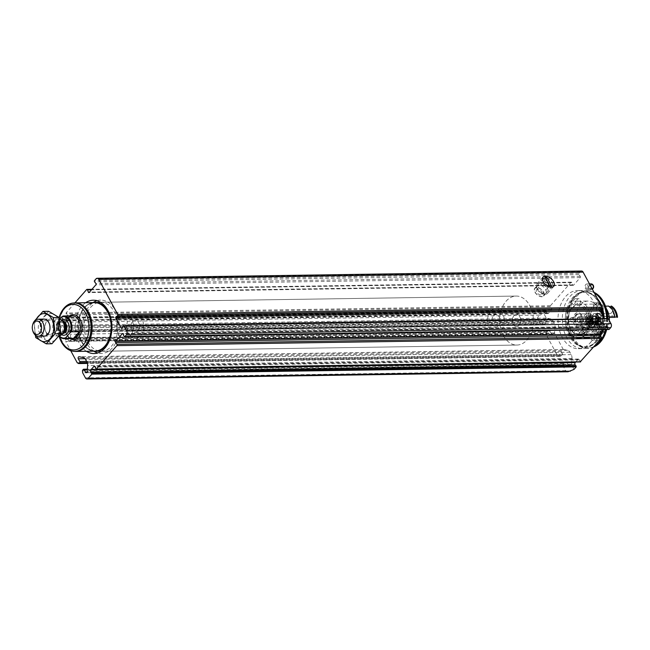 <?xml version="1.0" encoding="UTF-8"?>
<svg xmlns="http://www.w3.org/2000/svg" width="650" height="650" viewBox="0 0 650 650"><rect width="100%" height="100%" fill="white"/><g stroke="black" fill="none" stroke-linecap="round" stroke-linejoin="round"><path stroke-width="0.49" stroke-dasharray="3.25 2.44" d="M568.035 371.776L565.654 370.687L562.924 365.641L82.688 372.824M540.499 324.171L537.769 319.126C537.249 317.663 538.046 316.322 540.142 315.112L57.85 322.327A2.836 1.95 -90.9 0 0 57.533 326.308L60.263 331.354L540.499 324.171L542.466 324.902L61.514 332.093L60.263 331.354M581.547 271.034A2.836 1.95 -90.9 0 0 580.377 271.627L578.939 273.26A0.853 0.585 -90.9 0 0 578.914 274.568L580.239 276.299A0.853 0.585 -90.9 0 1 580.214 277.607L573.576 285.163A0.853 0.585 -90.9 0 1 572.699 284.887L571.854 282.604A0.853 0.585 -90.9 0 0 570.976 282.327L550.396 305.768L551.403 307.767A1.422 0.975 -90.9 0 1 551.428 310.017L548.527 313.316A1.422 0.975 -90.9 0 1 547.942 313.617A1.422 0.975 -90.9 0 1 547.032 312.748L546.163 310.724L543.733 313.349L540.142 315.112M547.032 312.748L62.668 319.987L61.807 317.964L57.85 322.327M574.039 369.395L571.464 364.626A1.276 0.878 -90.9 0 0 571.496 364.382L571.967 358.394A5.111 3.51 -90.9 0 0 571.228 354.624L569.928 352.202A5.111 3.51 -90.9 0 0 567.58 350.269L563.452 349.505A1.276 0.878 -90.9 0 0 563.282 349.505L561.226 351.577L562.681 354.266L561.966 355.469L559.829 356.346L557.464 355.558L545.951 334.254L65.715 341.437L70.704 350.667M557.464 355.558L77.228 362.741M588.136 289.055A2.836 1.95 -90.9 0 0 588.762 285.878A2.836 1.95 -90.9 0 0 586.885 283.977A2.836 1.95 -90.9 0 0 584.976 286.837A2.836 1.95 -90.9 0 0 586.966 289.648A2.836 1.95 -90.9 0 0 588.136 289.055M590.395 342.623A29.079 19.979 -90.9 0 0 596.765 310.082A29.079 19.979 -90.9 0 0 577.533 290.566A29.079 19.979 -90.9 0 0 565.549 296.66A29.079 19.979 -90.9 0 0 559.179 329.201A29.079 19.979 -90.9 0 0 578.411 348.717A29.079 19.979 -90.9 0 0 590.395 342.623M563.282 349.505L554.491 333.239A1.276 0.878 -90.9 0 0 554.523 332.995L555.003 327.007A5.111 3.51 -90.9 0 0 554.263 323.237L552.955 320.816A5.111 3.51 -90.9 0 0 550.607 318.882L546.488 318.118A1.276 0.878 -90.9 0 0 546.309 318.118L543.733 313.349M607.929 318.557A0.853 0.585 -90.9 0 0 607.506 318.841L606.328 320.751A0.853 0.585 -90.9 0 1 605.434 320.702L604.305 318.614M603.931 329.566L606.645 326.479A0.853 0.585 -90.9 0 1 607.523 326.755L608.367 329.038A0.853 0.585 -90.9 0 0 608.896 329.493M575.762 362.001L578.102 359.336A1.422 0.975 -90.9 0 1 578.687 359.044A1.422 0.975 -90.9 0 1 579.597 359.905L580.222 361.822M546.309 318.118L544.253 320.19L545.707 322.879L544.992 324.082L542.466 324.902M61.514 332.093A0.853 0.585 -90.9 0 0 62.091 331.979L62.692 331.297A0.853 0.585 -90.9 0 0 62.79 330.102L61.336 327.413A1.276 0.878 -90.9 0 1 62.124 325.366L66.243 326.121A5.111 3.51 -90.9 0 1 68.591 328.055L69.899 330.476A5.111 3.51 -90.9 0 1 70.639 334.246L70.168 340.234A1.276 0.878 -90.9 0 1 68.608 340.86L67.153 338.171A0.853 0.585 -90.9 0 0 66.332 338.016L65.731 338.707A0.853 0.585 -90.9 0 0 65.52 339.495L65.715 341.437M554.491 333.239L552.597 334.124L551.525 333.637L68.608 340.86M545.951 334.254L546.471 332.296L549.356 330.623L551.525 333.637M562.924 365.641L563.436 363.691L566.329 362.009L568.498 365.024L86.978 372.223M571.464 364.626L569.571 365.511L568.498 365.024M74.929 302.876L66.032 313.007L67.047 315.006A1.422 0.975 -90.9 0 1 67.072 317.257L64.171 320.564A1.422 0.975 -90.9 0 1 63.586 320.856A1.422 0.975 -90.9 0 1 62.668 319.987M86.401 351.276A26.666 18.322 89.1 0 1 82.217 305.809A26.666 18.322 89.1 0 1 85.678 302.713M551.988 282.376A5.866 3.396 -138.7 0 1 552.134 286.309A5.866 3.396 -138.7 0 1 549.25 286.975A5.866 3.396 -138.7 0 1 543.034 281.523A5.866 3.396 -138.7 0 1 543.327 278.574A5.866 3.396 -138.7 0 1 547.576 278.346A5.866 3.396 -138.7 0 1 551.988 282.376M543.489 292.053A5.866 3.396 -138.7 0 1 543.636 295.986A5.866 3.396 -138.7 0 1 536.989 294.669A5.866 3.396 -138.7 0 1 534.828 288.251A5.866 3.396 -138.7 0 1 539.077 288.023A5.866 3.396 -138.7 0 1 543.489 292.053M601.851 314.08A29.079 19.979 89.1 0 1 593.548 343.777A29.079 19.979 89.1 0 1 582.709 348.652A29.079 19.979 89.1 0 1 563.477 329.136A29.079 19.979 89.1 0 1 569.847 296.595A29.079 19.979 89.1 0 1 581.839 290.501A29.079 19.979 89.1 0 1 592.816 295.051A29.079 19.979 89.1 0 1 600.876 309.262M594.271 346.361A28.795 19.784 89.1 0 1 587.348 348.303A28.795 19.784 89.1 0 1 576.477 343.793A28.795 19.784 89.1 0 1 574.608 296.749A28.795 19.784 89.1 0 1 575.754 295.547A28.795 19.784 89.1 0 1 586.487 290.713A28.795 19.784 89.1 0 1 594.384 292.971M606.686 318.581A28.795 19.784 89.1 0 1 605.54 329.542M593.832 346.864A28.795 19.784 89.1 0 1 592.881 347.279A28.795 19.784 89.1 0 1 587.884 348.294A28.795 19.784 89.1 0 1 568.839 328.965A28.795 19.784 89.1 0 1 575.153 296.741A28.795 19.784 89.1 0 1 587.023 290.704A28.795 19.784 89.1 0 1 592.053 291.574A28.795 19.784 89.1 0 1 594.141 292.508M607.222 318.573A28.795 19.784 89.1 0 1 606.076 329.534M593.783 346.921A28.494 19.573 89.1 0 1 593.653 346.97A28.494 19.573 89.1 0 1 570.863 332.207A28.494 19.573 89.1 0 1 576.103 296.969A28.494 19.573 89.1 0 1 592.824 291.85A28.494 19.573 89.1 0 1 594.059 292.362M607.839 318.565A28.494 19.573 89.1 0 1 606.678 329.526M580.401 304.915A18.444 12.667 89.1 0 1 587.998 301.048A18.444 12.667 89.1 0 1 600.949 319.296A18.444 12.667 89.1 0 1 588.551 337.927A18.444 12.667 89.1 0 1 576.355 325.544A18.444 12.667 89.1 0 1 580.401 304.915M601.705 307.824A2.836 1.95 -90.9 0 0 602.322 304.647A2.836 1.95 -90.9 0 0 600.454 302.746A2.836 1.95 -90.9 0 0 599.284 303.339A2.836 1.95 -90.9 0 0 598.658 306.516A2.836 1.95 -90.9 0 0 600.535 308.417A2.836 1.95 -90.9 0 0 601.705 307.824M579.792 303.794A2.836 1.95 -90.9 0 0 580.418 300.617A2.836 1.95 -90.9 0 0 578.541 298.716A2.836 1.95 -90.9 0 0 576.631 301.584A2.836 1.95 -90.9 0 0 578.622 304.387A2.836 1.95 -90.9 0 0 579.792 303.794M599.186 339.666A2.836 1.95 -90.9 0 0 599.812 336.489A2.836 1.95 -90.9 0 0 597.935 334.588A2.836 1.95 -90.9 0 0 596.026 337.447A2.836 1.95 -90.9 0 0 598.016 340.259A2.836 1.95 -90.9 0 0 599.186 339.666M574.852 331.151A2.836 1.95 89.1 0 1 576.022 330.558A2.836 1.95 89.1 0 1 578.012 333.361A2.836 1.95 89.1 0 1 576.103 336.229A2.836 1.95 89.1 0 1 574.226 334.327A2.836 1.95 89.1 0 1 574.852 331.151M570.091 305.069A18.444 12.667 89.1 0 1 577.696 301.202A18.444 12.667 89.1 0 1 590.639 319.451A18.444 12.667 89.1 0 1 578.248 338.081A18.444 12.667 89.1 0 1 566.053 325.699A18.444 12.667 89.1 0 1 570.091 305.069M575.551 315.152A5.671 3.9 89.1 0 1 577.891 313.966A5.671 3.9 89.1 0 1 581.872 319.581A5.671 3.9 89.1 0 1 578.053 325.317A5.671 3.9 89.1 0 1 574.308 321.506A5.671 3.9 89.1 0 1 575.551 315.152M584.821 315.014A5.671 3.9 89.1 0 1 587.161 313.828A5.671 3.9 89.1 0 1 590.907 317.598A5.671 3.9 89.1 0 1 590.964 321.295A5.671 3.9 89.1 0 1 587.332 325.179A5.671 3.9 89.1 0 1 583.578 321.368A5.671 3.9 89.1 0 1 584.821 315.014M586.462 316.119A4.258 2.925 89.1 0 1 591.021 318.061A4.258 2.925 89.1 0 1 591.061 320.832A4.258 2.925 89.1 0 1 586.617 322.961A4.258 2.925 89.1 0 1 586.462 316.119M587.064 317.241A2.836 1.95 89.1 0 1 589.924 317.996A2.836 1.95 89.1 0 1 589.144 322.043A2.836 1.95 89.1 0 1 586.446 320.434A2.836 1.95 89.1 0 1 586.422 318.589A2.836 1.95 89.1 0 1 587.064 317.241M570.838 317.98A2.226 1.527 89.1 0 1 571.756 317.509A2.226 1.527 89.1 0 1 573.316 319.711A2.226 1.527 89.1 0 1 571.821 321.953A2.226 1.527 89.1 0 1 570.351 320.466A2.226 1.527 89.1 0 1 570.838 317.98M586.885 317.736A2.226 1.527 89.1 0 1 587.795 317.273A2.226 1.527 89.1 0 1 589.355 319.467A2.226 1.527 89.1 0 1 587.868 321.717A2.226 1.527 89.1 0 1 586.398 320.239A2.226 1.527 89.1 0 1 586.373 318.793A2.226 1.527 89.1 0 1 586.885 317.736M592.808 288.08A1.706 1.17 -90.9 0 0 593.174 286.171A1.706 1.17 -90.9 0 0 592.053 285.033A1.706 1.17 -90.9 0 0 590.907 286.748A1.706 1.17 -90.9 0 0 592.101 288.438A1.706 1.17 -90.9 0 0 592.808 288.08M592.898 284.822A2.267 1.552 -90.9 0 0 590.883 285.269A2.267 1.552 -90.9 0 0 590.923 288.234A2.267 1.552 -90.9 0 0 592.954 288.616M587.649 288.153A1.706 1.17 -90.9 0 0 588.023 286.252A1.706 1.17 -90.9 0 0 586.901 285.106A1.706 1.17 -90.9 0 0 585.756 286.829A1.706 1.17 -90.9 0 0 586.95 288.511A1.706 1.17 -90.9 0 0 587.649 288.153M591.313 283.904A2.836 1.95 -90.9 0 0 589.404 286.772A2.836 1.95 -90.9 0 0 591.394 289.583A2.836 1.95 -90.9 0 0 592.345 289.201M594.124 303.412A2.836 1.95 89.1 0 1 595.294 302.819A2.836 1.95 89.1 0 1 597.285 305.63A2.836 1.95 89.1 0 1 595.384 308.49A2.836 1.95 89.1 0 1 593.507 306.589A2.836 1.95 89.1 0 1 594.124 303.412M569.701 331.224A2.836 1.95 89.1 0 1 570.871 330.631A2.836 1.95 89.1 0 1 572.861 333.442A2.836 1.95 89.1 0 1 570.952 336.31A2.836 1.95 89.1 0 1 569.075 334.401A2.836 1.95 89.1 0 1 569.701 331.224M594.035 339.739A2.836 1.95 -90.9 0 0 594.653 336.57A2.836 1.95 -90.9 0 0 592.784 334.661A2.836 1.95 -90.9 0 0 591.614 335.254A2.836 1.95 -90.9 0 0 590.988 338.431A2.836 1.95 -90.9 0 0 592.865 340.332A2.836 1.95 -90.9 0 0 594.035 339.739M574.641 303.867A2.836 1.95 -90.9 0 0 575.258 300.698A2.836 1.95 -90.9 0 0 573.381 298.789A2.836 1.95 -90.9 0 0 572.211 299.382A2.836 1.95 -90.9 0 0 571.594 302.559A2.836 1.95 -90.9 0 0 573.471 304.468A2.836 1.95 -90.9 0 0 574.641 303.867M93.99 351.268A26.666 18.322 89.1 0 1 89.635 305.695A26.666 18.322 89.1 0 1 93.259 302.494M96.931 300.714A26.666 18.322 89.1 0 1 100.636 300.105A26.666 18.322 89.1 0 1 119.356 326.495A26.666 18.322 89.1 0 1 101.433 353.438A26.666 18.322 89.1 0 1 97.711 352.942M90.561 307.409A24.497 16.835 89.1 0 1 100.669 302.274A24.497 16.835 89.1 0 1 117.861 326.519A24.497 16.835 89.1 0 1 101.4 351.268A24.497 16.835 89.1 0 1 85.199 334.823A24.497 16.835 89.1 0 1 90.561 307.409M506.082 301.202A24.497 16.835 89.1 0 1 516.181 296.067A24.497 16.835 89.1 0 1 533.382 320.304A24.497 16.835 89.1 0 1 516.921 345.053A24.497 16.835 89.1 0 1 500.719 328.608A24.497 16.835 89.1 0 1 506.082 301.202A24.497 16.835 89.1 0 1 516.181 296.067A24.497 16.835 89.1 0 1 533.382 320.304A24.497 16.835 89.1 0 1 516.921 345.053A24.497 16.835 89.1 0 1 500.719 328.608A24.497 16.835 89.1 0 1 506.082 301.202M513.931 315.721A6.126 4.209 89.1 0 1 516.457 314.438A6.126 4.209 89.1 0 1 520.756 320.499A6.126 4.209 89.1 0 1 516.644 326.682A6.126 4.209 89.1 0 1 512.59 322.571A6.126 4.209 89.1 0 1 513.931 315.721A6.126 4.209 89.1 0 1 516.457 314.438A6.126 4.209 89.1 0 1 520.756 320.499A6.126 4.209 89.1 0 1 516.644 326.682A6.126 4.209 89.1 0 1 512.59 322.571A6.126 4.209 89.1 0 1 513.931 315.721M119.706 316.737A12.252 8.418 89.1 0 1 124.759 314.169A12.252 8.418 89.1 0 1 133.356 326.292A12.252 8.418 89.1 0 1 125.125 338.666A12.252 8.418 89.1 0 1 117.024 330.444A12.252 8.418 89.1 0 1 119.706 316.737A12.252 8.418 89.1 0 1 124.759 314.169A12.252 8.418 89.1 0 1 133.356 326.292A12.252 8.418 89.1 0 1 125.125 338.666A12.252 8.418 89.1 0 1 117.024 330.444A12.252 8.418 89.1 0 1 119.706 316.737M130.016 316.582A12.252 8.418 89.1 0 1 135.062 314.015A12.252 8.418 89.1 0 1 143.658 326.137A12.252 8.418 89.1 0 1 135.428 338.512A12.252 8.418 89.1 0 1 127.327 330.289A12.252 8.418 89.1 0 1 130.016 316.582M132.632 321.417A6.126 4.209 89.1 0 1 135.151 320.133A6.126 4.209 89.1 0 1 139.457 326.194A6.126 4.209 89.1 0 1 135.338 332.386A6.126 4.209 89.1 0 1 131.284 328.274A6.126 4.209 89.1 0 1 132.632 321.417M59.808 319.109L57.224 322.059A10.782 7.41 89.1 0 0 56.672 323.928L56.712 323.741A11.351 7.8 89.1 0 1 56.94 322.847L57.224 322.059M59.272 335.871A10.782 7.41 89.1 0 1 56.777 330.939A10.782 7.41 89.1 0 1 56.672 323.928M59.109 335.912A11.351 7.8 89.1 0 1 56.818 331.126A11.351 7.8 89.1 0 1 56.712 323.741M62.855 316.111L70.891 315.989A11.351 7.8 -90.9 0 0 67.324 318.24A11.351 7.8 -90.9 0 0 64.976 322.725L56.94 322.847M32.711 330.566A8.515 5.85 89.1 0 1 32.622 325.024M59.134 335.887A8.515 5.85 89.1 0 1 58.703 335.92A8.515 5.85 89.1 0 1 53.072 330.208A8.515 5.85 89.1 0 1 54.933 320.678A8.515 5.85 89.1 0 1 58.443 318.898A8.515 5.85 89.1 0 1 59.394 318.996M59.053 335.985A22.766 15.641 89.1 0 1 58.736 334.807A22.766 15.641 89.1 0 1 58.508 320.003A22.766 15.641 89.1 0 1 59.134 317.647M59.044 336.001A24.188 16.616 89.1 0 1 58.849 335.27A24.188 16.616 89.1 0 1 58.614 319.54A24.188 16.616 89.1 0 1 59.118 317.566M75.839 351.341A24.188 16.616 89.1 0 1 59.841 335.099A24.188 16.616 89.1 0 1 65.138 308.043A24.188 16.616 89.1 0 1 75.116 302.973M74.222 351.349A24.286 16.689 89.1 0 1 59.524 334.011A24.286 16.689 89.1 0 1 65.097 307.962A24.286 16.689 89.1 0 1 73.499 303.014M493.326 316.03A6.126 4.209 89.1 0 1 495.844 314.746A6.126 4.209 89.1 0 1 500.151 320.808A6.126 4.209 89.1 0 1 496.031 326.991A6.126 4.209 89.1 0 1 491.985 322.879A6.126 4.209 89.1 0 1 493.326 316.03M490.709 311.188A12.252 8.418 89.1 0 1 495.755 308.62A12.252 8.418 89.1 0 1 504.351 320.743A12.252 8.418 89.1 0 1 496.121 333.117A12.252 8.418 89.1 0 1 488.02 324.894A12.252 8.418 89.1 0 1 490.709 311.188M70.891 315.989L64.976 322.725M43.184 336.131A14.04 9.652 -90.9 0 0 59.719 332.832A14.04 9.652 -90.9 0 0 49.327 313.609A14.04 9.652 -90.9 0 0 43.184 336.131M46.158 332.743A8.515 5.85 -90.9 0 0 55.201 333.101A8.515 5.85 -90.9 0 0 53.576 320.125A8.515 5.85 -90.9 0 0 45.167 324.838A8.515 5.85 -90.9 0 0 45.256 330.371A8.515 5.85 -90.9 0 0 46.158 332.743M51.943 343.761L41.47 337.569L39.821 321.336L48.636 311.301M39.821 321.336L34.133 321.425L35.295 335.059M41.47 337.569L35.782 337.651M41.064 320.344A8.515 5.85 -90.9 0 0 39.569 332.841A8.515 5.85 -90.9 0 0 41.283 334.994M36.099 319.735A14.04 9.652 -90.9 0 0 36.343 335.749M45.874 331.817A6.971 4.794 -90.9 0 0 49.733 334.514A6.971 4.794 -90.9 0 0 54.413 327.47A6.971 4.794 -90.9 0 0 49.522 320.564A6.971 4.794 -90.9 0 0 45.061 325.341A6.971 4.794 -90.9 0 0 45.126 329.875A6.971 4.794 -90.9 0 0 45.874 331.817M41.511 331.882A6.971 4.794 -90.9 0 0 45.362 334.579A6.971 4.794 -90.9 0 0 49.831 329.81A6.971 4.794 -90.9 0 0 49.758 325.268A6.971 4.794 -90.9 0 0 45.159 320.629A6.971 4.794 -90.9 0 0 40.926 324.569A6.971 4.794 -90.9 0 0 41.511 331.882M544.586 281.491A3.543 2.056 41.3 0 0 543.441 281.954A3.543 2.056 41.3 0 0 544.749 285.838A3.543 2.056 41.3 0 0 548.771 286.634A3.543 2.056 41.3 0 0 548.153 283.473A3.543 2.056 41.3 0 0 544.586 281.491M537.712 289.315A3.543 2.056 41.3 0 0 536.567 289.778A3.543 2.056 41.3 0 0 537.875 293.662A3.543 2.056 41.3 0 0 541.897 294.458A3.543 2.056 41.3 0 0 541.279 291.298A3.543 2.056 41.3 0 0 537.712 289.315M536.835 287.69A5.606 3.242 41.3 0 0 535.023 288.421A5.606 3.242 41.3 0 0 537.095 294.556A5.606 3.242 41.3 0 0 543.441 295.815A5.606 3.242 41.3 0 0 542.466 290.818A5.606 3.242 41.3 0 0 536.835 287.69M539.126 285.082A5.606 3.242 41.3 0 0 537.314 285.813A5.606 3.242 41.3 0 0 537.038 288.632A5.606 3.242 41.3 0 0 542.969 293.849A5.606 3.242 41.3 0 0 545.732 293.207A5.606 3.242 41.3 0 0 544.757 288.21A5.606 3.242 41.3 0 0 539.126 285.082M539.297 282.994A7.093 4.103 41.3 0 0 536.997 283.92A7.093 4.103 41.3 0 0 536.648 287.487A7.093 4.103 41.3 0 0 544.156 294.084A7.093 4.103 41.3 0 0 547.649 293.28A7.093 4.103 41.3 0 0 546.423 286.951A7.093 4.103 41.3 0 0 539.297 282.994M545.886 278.59L545.391 279.159L549.997 287.674L551.517 285.935M545.269 277.444L543.741 279.183L545.391 279.159M543.741 279.183L548.348 287.698L549.997 287.674M548.348 287.698L549.876 285.959M582.181 334.807L578.768 333.864L582.181 334.807M587.405 328.851A1.731 0.999 41.3 0 0 587.966 328.624A1.731 0.999 41.3 0 0 587.332 326.731A1.731 0.999 41.3 0 0 585.366 326.341A1.731 0.999 41.3 0 0 585.666 327.884A1.731 0.999 41.3 0 0 587.405 328.851M583.562 331.354L580.523 325.723L580.938 324.577L591.248 324.423L590.257 322.595L596.026 322.514L597.139 324.569L601.673 324.496L605.207 331.029L604.866 331.939L584.878 332.239L583.562 331.354A14.186 9.75 -90.9 0 1 568.823 324.391L568.921 324.756A15.324 10.53 -90.9 0 0 579.028 334.945A15.324 10.53 -90.9 0 0 584.878 332.239M606.645 329.656A15.324 10.53 -90.9 0 1 605.784 330.899L585.788 331.191A15.324 10.53 -90.9 0 0 588.599 314.194A15.324 10.53 -90.9 0 0 578.565 304.306A15.324 10.53 -90.9 0 0 568.766 314.795A15.324 10.53 -90.9 0 0 568.921 324.756M606.726 329.526A15.324 10.53 -90.9 0 0 608.814 324.163A15.324 10.53 -90.9 0 0 609.294 320.539M606.336 308.774A15.324 10.53 -90.9 0 0 598.561 304.013A15.324 10.53 -90.9 0 0 588.266 319.483A15.324 10.53 -90.9 0 0 599.016 334.644A15.324 10.53 -90.9 0 0 604.866 331.939M591.549 327.34L590.135 321.523L591.167 314.868L596.928 317.444L594.709 325.853L592.971 327.324L591.549 327.34A4.964 2.876 41.3 0 1 587.023 324.261A4.964 2.876 41.3 0 1 586.446 320.206L591.151 314.852M605.784 330.899L606.125 329.981L602.591 323.456L598.057 323.521L596.944 321.466L591.175 321.555A3.404 2.34 -90.9 0 0 591.394 317.956A3.404 2.34 -90.9 0 0 589.258 316.071A3.404 2.34 -90.9 0 0 586.966 319.507A3.404 2.34 -90.9 0 0 589.355 322.871A3.404 2.34 -90.9 0 0 590.257 322.595M596.944 321.466A3.404 2.34 -90.9 0 0 597.163 317.866A3.404 2.34 -90.9 0 0 595.026 315.981A3.404 2.34 -90.9 0 0 592.743 319.418A3.404 2.34 -90.9 0 0 595.132 322.79A3.404 2.34 -90.9 0 0 596.026 322.514M591.175 321.555L592.166 323.383A5.671 3.9 -90.9 0 0 592.865 317.208A5.671 3.9 -90.9 0 0 589.225 313.796A5.671 3.9 -90.9 0 0 585.406 319.532A5.671 3.9 -90.9 0 0 589.396 325.146A5.671 3.9 -90.9 0 0 591.248 324.423M592.166 323.383L581.856 323.537A5.671 3.9 -90.9 0 0 582.717 321.417A5.671 3.9 -90.9 0 0 582.66 317.728A5.671 3.9 -90.9 0 0 578.914 313.95A5.671 3.9 -90.9 0 0 575.104 319.686A5.671 3.9 -90.9 0 0 579.085 325.301A5.671 3.9 -90.9 0 0 580.938 324.577M581.856 323.537L581.441 324.683A7.093 4.875 -90.9 0 0 582.611 321.88A7.093 4.875 -90.9 0 0 582.546 317.265A7.093 4.875 -90.9 0 0 575.989 313.129A7.093 4.875 -90.9 0 0 573.658 322.871A7.093 4.875 -90.9 0 0 580.523 325.723M568.823 324.391A14.186 9.75 -90.9 0 1 568.685 315.169A14.186 9.75 -90.9 0 1 583.269 307.824A14.186 9.75 -90.9 0 1 584.48 330.306L581.441 324.683M584.48 330.306L585.788 331.191M606.125 329.981A14.186 9.75 -90.9 0 0 608.896 323.789A14.186 9.75 -90.9 0 0 609.334 320.613M608.758 314.567A14.186 9.75 -90.9 0 0 603.192 306.183A14.186 9.75 89.1 0 1 602.591 313.576L610.837 313.446A7.231 4.973 -90.9 0 1 612.414 316.363L614.453 316.217A14.186 9.75 89.1 0 1 614.738 316.201A14.186 9.75 89.1 0 1 617.476 316.729M595.538 321.157A14.186 9.75 -90.9 0 0 601.599 332.369A14.186 9.75 89.1 0 1 601.543 331.719A13.618 9.36 -90.9 0 1 595.952 321.384A14.186 9.75 89.1 0 1 595.538 321.157L589.972 321.238A14.186 9.75 -90.9 0 0 596.034 332.451A14.186 9.75 89.1 0 1 596.635 325.057A7.231 4.973 -90.9 0 1 595.059 322.148A14.186 9.75 89.1 0 1 593.767 322.294A14.186 9.75 89.1 0 1 589.972 321.238A14.186 9.75 89.1 0 1 603.192 306.183L605.475 306.15M605.207 331.029A14.186 9.75 89.1 0 1 596.034 332.451L601.599 332.369M602.591 323.456A5.956 4.095 -90.9 0 0 603.354 316.964A5.956 4.095 -90.9 0 0 599.528 313.357A5.956 4.095 -90.9 0 0 595.522 319.377A5.956 4.095 -90.9 0 0 599.706 325.276A5.956 4.095 -90.9 0 0 601.673 324.496M609.253 317.395A14.186 9.75 89.1 0 0 605.459 316.339A14.186 9.75 89.1 0 0 604.167 316.485A7.231 4.973 -90.9 0 0 602.591 313.576M598.057 323.521A5.956 4.095 -90.9 0 0 598.821 317.029A5.956 4.095 -90.9 0 0 594.994 313.43A5.956 4.095 -90.9 0 0 590.988 319.442A5.956 4.095 -90.9 0 0 595.164 325.341A5.956 4.095 -90.9 0 0 597.139 324.569M595.059 322.148L603.306 322.018A7.231 4.973 -90.9 0 0 604.882 324.935L596.635 325.057M608.758 306.101A14.186 9.75 89.1 0 1 608.814 306.751L609.692 306.735M608.814 306.751A13.618 9.36 -90.9 0 1 614.404 317.078A14.186 9.75 89.1 0 1 614.819 317.314M595.952 321.384L598.219 321.352A13.618 9.36 -90.9 0 0 603.809 331.687A14.186 9.75 -90.9 0 0 603.866 332.329L605.207 330.704A14.186 9.75 89.1 0 1 605.581 326.316L604.882 324.935M601.543 331.719L603.809 331.687M603.866 332.329A14.186 9.75 -90.9 0 1 597.805 321.124A14.186 9.75 -90.9 0 0 598.219 321.352M597.805 321.124L598.219 321.116A14.186 9.75 -90.9 0 0 604.281 332.329M603.306 322.018L603.322 322.14A14.186 9.75 89.1 0 1 603.038 322.148A14.186 9.75 89.1 0 1 600.299 321.62L598.219 321.116M600.299 321.62A12.764 8.775 -90.9 0 0 605.207 330.704M611.439 306.061L612.568 307.653A14.186 9.75 89.1 0 1 612.194 312.041L610.837 313.446M617.118 314.901A12.764 8.775 -90.9 0 0 612.568 307.653M614.453 316.217A8.653 5.947 -90.9 0 0 612.194 312.041M603.322 322.14A8.653 5.947 -90.9 0 0 605.581 326.316M604.167 316.485L612.414 316.363M592.971 327.324A4.964 2.876 41.3 0 0 593.905 326.763A4.964 2.876 41.3 0 0 592.077 321.327A4.964 2.876 41.3 0 0 586.446 320.206M591.273 325.504A2.551 1.479 41.3 0 0 592.093 325.171A2.551 1.479 41.3 0 0 591.151 322.376A2.551 1.479 41.3 0 0 588.258 321.799A2.551 1.479 41.3 0 0 588.705 324.074A2.551 1.479 41.3 0 0 591.273 325.504M586.495 324.423A2.551 1.479 -138.7 0 1 589.054 325.845A2.551 1.479 -138.7 0 1 589.501 328.128A2.551 1.479 -138.7 0 1 588.673 328.461A2.551 1.479 -138.7 0 1 586.105 327.031A2.551 1.479 -138.7 0 1 585.666 324.756A2.551 1.479 -138.7 0 1 586.495 324.423M597.732 316.363A4.94 3.388 -90.9 0 0 594.466 314.519A4.94 3.388 -90.9 0 0 591.849 317.826A4.94 3.388 -90.9 0 0 591.898 321.035A4.94 3.388 -90.9 0 0 596.741 323.716A4.94 3.388 -90.9 0 0 597.732 316.363M598.309 316.079A5.387 3.705 -90.9 0 0 595.327 313.991A5.387 3.705 -90.9 0 0 591.882 317.679A5.387 3.705 -90.9 0 0 591.931 321.181A5.387 3.705 -90.9 0 0 595.489 324.773A5.387 3.705 -90.9 0 0 598.764 321.726A5.387 3.705 -90.9 0 0 598.309 316.079M597.813 318.077L596.082 318.102L596.789 317.338L598.52 317.306L597.894 318.094L596.115 318.11L595.871 319.004L596.408 321.019L597.862 320.84A2.486 1.706 -90.9 0 0 599.454 321.783A2.486 1.706 -90.9 0 0 600.787 320.263A2.486 1.706 -90.9 0 0 600.535 317.801A2.486 1.706 -90.9 0 0 598.951 316.867A2.486 1.706 -90.9 0 0 597.618 318.386A2.486 1.706 -90.9 0 0 597.862 320.84L597.618 318.386M599.454 321.783L598.951 321.474L599.454 321.783L600.787 320.263L598.406 320.58L597.87 321.368L599.601 321.344M596.408 321.019L597.22 321.498L598.951 321.474L596.538 320.946L598.073 321.035M600.372 320.572L598.553 320.588L598.26 317.679L600.535 317.801L600.787 320.263M598.52 317.306L598.951 316.867L600.535 317.801M598.951 316.867L599.991 317.655M597.22 321.498L597.87 321.368L597.22 321.498M600.194 317.614L597.447 317.208L598.26 317.679M597.447 317.208L599.178 317.176M597.846 318.086L596.115 318.11L596.789 317.338M579.508 321.319A2.137 1.471 -90.9 0 0 579.426 317.882A2.137 1.471 -90.9 0 0 577.192 318.955A2.137 1.471 -90.9 0 0 577.208 320.344A2.137 1.471 -90.9 0 0 579.508 321.319M580.312 321.864A2.836 1.95 -90.9 0 0 580.929 318.695A2.836 1.95 -90.9 0 0 579.053 316.786A2.836 1.95 -90.9 0 0 577.241 318.727A2.836 1.95 -90.9 0 0 577.265 320.572A2.836 1.95 -90.9 0 0 579.142 322.457A2.836 1.95 -90.9 0 0 580.312 321.864M595.408 321.352A4.68 2.706 -138.7 0 1 595.53 324.488A4.68 2.706 -138.7 0 1 590.224 323.432A4.68 2.706 -138.7 0 1 588.494 318.313A4.68 2.706 -138.7 0 1 591.89 318.126A4.68 2.706 -138.7 0 1 595.408 321.352M590.671 319.776A0.869 0.504 41.3 0 0 591.589 319.767L592.402 320.133A0.869 0.504 41.3 0 0 593.328 320.994L593.742 321.758A0.869 0.504 41.3 0 0 593.751 322.627L593.352 323.017A0.869 0.504 -138.7 0 0 592.434 323.034L591.622 322.66A0.869 0.504 41.3 0 0 590.688 321.807L590.281 321.043A0.869 0.504 41.3 0 0 590.273 320.166L589.599 320.994A0.869 0.504 41.3 0 0 590.517 320.978L591.589 319.767M593.58 323.432A4.68 2.706 -138.7 0 1 593.694 326.576A4.68 2.706 -138.7 0 1 588.388 325.52A4.68 2.706 -138.7 0 1 586.666 320.393A4.68 2.706 -138.7 0 1 590.054 320.214A4.68 2.706 -138.7 0 1 593.58 323.432M584.521 331.776A2.267 1.316 -138.7 0 1 584.577 333.304A2.267 1.316 -138.7 0 1 583.456 333.556A2.267 1.316 -138.7 0 1 581.059 331.451A2.267 1.316 -138.7 0 1 581.165 330.306A2.267 1.316 -138.7 0 1 582.814 330.216A2.267 1.316 -138.7 0 1 584.521 331.776M583.749 332.158A1.657 0.959 -138.7 0 1 582.977 333.458A1.657 0.959 -138.7 0 1 581.214 331.914A1.657 0.959 -138.7 0 1 581.969 330.866A1.657 0.959 -138.7 0 1 583.749 332.158M589.599 320.994L589.201 321.384A0.869 0.504 41.3 0 1 589.209 322.254L589.623 323.017A0.869 0.504 41.3 0 1 590.549 323.879L591.362 324.252A0.869 0.504 41.3 0 1 592.28 324.236L592.686 323.846A0.869 0.504 41.3 0 1 592.678 322.977L592.264 322.213A0.869 0.504 41.3 0 1 591.337 321.352L590.517 320.978M565.654 370.687L85.41 377.869M537.769 319.126L57.533 326.308M545.935 310.846L61.571 318.086M543.579 324.781L62.091 331.979M544.992 324.082L62.692 331.297M545.707 322.879L62.79 330.102M544.253 320.19L61.336 327.413M546.488 318.118L62.124 325.366M554.523 332.995L70.168 340.234M550.071 330.947L67.153 338.171M548.633 330.809L66.332 338.016M547.219 331.508L65.731 338.707M546.471 332.296L65.52 339.495M563.436 363.691L82.485 370.882M564.192 362.895L82.704 370.094M565.606 362.196L83.306 369.403M567.044 362.334L87.303 369.509M571.496 364.382L87.132 371.621M561.226 351.577L85.069 358.702M563.452 349.505L79.097 356.752M562.681 354.266L86.612 361.384M561.966 355.469L87.189 362.57M560.552 356.168L87.409 363.244M559.439 356.289L78.487 363.48M550.396 305.768L66.032 313.007M570.976 282.327L86.621 289.575M578.939 273.26L94.583 280.507M580.377 271.627L96.021 278.866M578.102 359.336L94.916 366.559M579.597 359.905L95.241 367.152M580.101 361.587L95.737 368.826M606.645 326.479L122.988 333.71M607.523 326.755L123.159 333.994M608.367 329.038L124.004 336.277M607.506 318.841L123.142 326.081M606.328 320.751L121.972 327.998M605.434 320.702L122.005 327.933M578.914 274.568L94.559 281.808M580.239 276.299L95.883 283.546M580.214 277.607L95.859 284.846M573.576 285.163L89.221 292.411M572.699 284.887L89.472 292.11M571.854 282.604L91.52 289.786M546.528 311.074L62.172 318.313M548.527 313.316L64.171 320.564M551.428 310.017L67.072 317.257M551.403 307.767L67.047 315.006M550.404 306.662L66.04 313.909M552.955 320.816L68.591 328.055M550.607 318.882L66.243 326.121M554.263 323.237L69.899 330.476M555.003 327.007L70.639 334.246M571.967 358.394L87.612 365.633M571.228 354.624L86.873 361.863M569.928 352.202L85.564 359.442M567.58 350.269L83.216 357.508M599.909 335.229A27.503 18.899 89.1 0 1 594.921 342.428A27.503 18.899 89.1 0 1 569.043 335.611A27.503 18.899 89.1 0 1 572.504 297.814A27.503 18.899 89.1 0 1 594.23 296.351A27.503 18.899 89.1 0 1 601.551 308.742M602.989 316.176A27.503 18.899 89.1 0 1 600.795 333.133M600.527 336.058A27.503 18.899 89.1 0 1 575.315 342.729A27.503 18.899 89.1 0 1 573.536 297.798A27.503 18.899 89.1 0 1 574.624 296.644A27.503 18.899 89.1 0 1 597.529 298.781M604.159 318.346A27.503 18.899 89.1 0 1 602.493 331.207M61.685 334.661A7.946 5.46 89.1 0 1 60.328 321.051A7.946 5.46 89.1 0 1 61.466 320.06M67.738 318.232A11.351 7.8 89.1 0 1 72.418 315.851L68.104 318.086C62.051 324.009 66.341 339.674 72.759 338.544A11.351 7.8 89.1 0 1 65.252 330.931A11.351 7.8 89.1 0 1 67.738 318.232M63.058 333.328A6.24 4.29 89.1 0 1 61.856 333.596L63.651 332.751A6.468 4.444 89.1 0 1 57.566 331.151A6.468 4.444 89.1 0 1 58.378 322.254A6.468 4.444 89.1 0 1 63.489 321.912L61.669 321.116A6.24 4.29 89.1 0 1 62.879 321.352M62.806 333.58A6.24 4.29 89.1 0 1 62.579 333.588L61.856 333.596A6.24 4.29 89.1 0 1 57.728 329.412A6.24 4.29 89.1 0 1 59.093 322.424A6.24 4.29 89.1 0 1 61.669 321.116L62.4 321.108A6.24 4.29 89.1 0 1 62.619 321.116M59.824 322.416A6.24 4.29 89.1 0 1 62.4 321.108L60.377 322.197C58.273 323.18 58.37 331.614 60.556 332.597L62.579 333.588A6.24 4.29 89.1 0 1 58.451 329.404A6.24 4.29 89.1 0 1 59.824 322.416M70.013 338.585A12.48 8.58 89.1 0 1 68.079 317.322A12.48 8.58 89.1 0 1 69.672 315.892M93.689 351.171A24.391 16.762 89.1 0 1 87.823 348.863L94.908 351.154A24.286 16.689 89.1 0 1 78.845 334.848A24.286 16.689 89.1 0 1 84.167 307.678A24.286 16.689 89.1 0 1 94.177 302.583L87.173 305.086A24.391 16.762 89.1 0 1 92.966 302.608M93.332 351.179L87.823 348.863A24.391 16.762 89.1 0 1 84.468 307.588A24.391 16.762 89.1 0 1 87.173 305.086L92.609 302.608M93.389 351.171A24.497 16.835 89.1 0 1 79.064 333.369A24.497 16.835 89.1 0 1 84.768 307.499A24.497 16.835 89.1 0 1 92.666 302.608M110.386 316.428A24.497 16.835 89.1 0 1 110.695 336.838M596.651 322.303A3.689 2.535 -90.9 0 0 596.009 315.973A3.689 2.535 -90.9 0 0 592.572 319.881A3.689 2.535 -90.9 0 0 596.651 322.303M601.689 316.03A5.387 3.705 -90.9 0 0 598.707 313.942A5.387 3.705 -90.9 0 0 595.083 319.386A5.387 3.705 -90.9 0 0 598.869 324.716A5.387 3.705 -90.9 0 0 602.144 321.677A5.387 3.705 -90.9 0 0 601.689 316.03M601.794 316.371A4.826 3.315 -90.9 0 0 596.115 317.501A4.826 3.315 -90.9 0 0 599.69 324.098A4.826 3.315 -90.9 0 0 601.794 316.371M595.871 319.004L597.602 318.979M595.993 320.255L597.724 320.231M598.553 320.588L600.283 320.564M598.796 319.694L600.527 319.67M598.666 318.443L600.405 318.419M595.238 321.644A2.836 1.95 -90.9 0 0 595.863 318.467A2.836 1.95 -90.9 0 0 593.986 316.566A2.836 1.95 -90.9 0 0 592.077 319.426A2.836 1.95 -90.9 0 0 594.067 322.238A2.836 1.95 -90.9 0 0 595.238 321.644M595.343 321.661A2.868 1.966 -90.9 0 0 595.758 317.842A2.868 1.966 -90.9 0 0 593.174 316.867A2.868 1.966 -90.9 0 0 592.15 319.426A2.868 1.966 -90.9 0 0 593.247 321.953A2.868 1.966 -90.9 0 0 595.343 321.661M596.432 322.099A3.437 2.356 -90.9 0 0 596.928 317.517A3.437 2.356 -90.9 0 0 593.832 316.355A3.437 2.356 -90.9 0 0 592.605 319.418A3.437 2.356 -90.9 0 0 593.921 322.449A3.437 2.356 -90.9 0 0 596.432 322.099M592.036 323.456A2.551 1.479 -138.7 0 1 590.2 325.244A2.551 1.479 -138.7 0 1 588.307 321.75A2.551 1.479 -138.7 0 1 592.036 323.456M591.679 323.635A2.267 1.316 -138.7 0 1 591.727 325.154A2.267 1.316 -138.7 0 1 589.16 324.642A2.267 1.316 -138.7 0 1 588.323 322.164A2.267 1.316 -138.7 0 1 589.964 322.075A2.267 1.316 -138.7 0 1 591.679 323.635M591.337 321.352L592.402 320.133M592.264 322.213L593.328 320.994M592.678 322.977L593.742 321.758M592.686 323.846L593.751 322.627M592.28 324.236L593.352 323.017M591.362 324.252L592.434 323.034M590.549 323.879L591.622 322.66M589.623 323.017L590.688 321.807M589.209 322.254L590.281 321.043M589.201 321.384L590.273 320.166M542.856 324.959L61.742 332.158M546.366 318.11L62.002 325.358M552.597 334.124L69.314 341.356M549.356 330.623L66.682 337.838M566.329 362.009L87.328 369.176M569.571 365.511L86.288 372.743M563.339 349.497L78.975 356.744M559.829 356.346L87.449 363.415M578.687 359.044L94.323 366.283M606.994 326.3L122.639 333.539M605.906 321.027L121.542 328.274M573.227 285.342L88.863 292.581M571.326 282.149L91.926 289.323M546.163 310.724L61.807 317.964M547.942 313.617L63.586 320.856M549.25 286.975L550.225 287.178M543.034 281.523L542.717 280.581M543.327 278.574L534.828 288.251M552.134 286.309L543.636 295.986M578.411 348.717L582.709 348.652M577.533 290.566L581.839 290.501M575.754 295.547L574.624 296.644C581.076 290.859 587.608 290.761 594.23 296.351L592.816 295.051M576.477 343.793L575.315 342.729C581.937 348.311 588.469 348.213 594.921 342.428L593.548 343.777M587.348 348.303L587.884 348.294M586.487 290.713L587.023 290.704M592.824 291.85L592.053 291.574M593.653 346.97L592.881 347.279M578.248 338.081L588.551 337.927M577.696 301.202L587.998 301.048M578.053 325.317L587.332 325.179M577.891 313.966L587.161 313.828M591.021 318.061L590.907 317.598M591.061 320.832L590.964 321.295M571.821 321.953L587.868 321.717M571.756 317.509L587.795 317.273M592.053 285.033L586.901 285.106M592.101 288.438L586.95 288.511M589.501 283.936L586.885 283.977M591.394 289.583L586.966 289.648M595.384 308.49L600.535 308.417M595.294 302.819L600.454 302.746M570.952 336.31L576.103 336.229M570.871 330.631L576.022 330.558M597.935 334.588L592.784 334.661M598.016 340.259L592.865 340.332M578.541 298.716L573.381 298.789M578.622 304.387L573.471 304.468M94.014 353.551L101.433 353.438M93.21 300.219L100.636 300.105M101.4 351.268L516.921 345.053L101.221 351.268M100.669 302.274L516.181 296.067L100.482 302.283M496.121 333.117L135.428 338.512M495.755 308.62L135.062 314.015M135.338 332.386L496.031 326.991M135.151 320.133L495.844 314.746M44.273 336.131L58.703 335.92M44.021 319.109L58.443 318.898M58.736 334.807L58.849 335.27M58.508 320.003L58.614 319.54M45.126 329.875L45.256 330.371M45.061 325.341L45.167 324.838M49.522 320.564L45.159 320.629M49.733 334.514L45.362 334.579M49.758 325.268L49.636 324.773M49.831 329.81L49.717 330.306M541.897 294.458L548.771 286.634M536.567 289.778L543.441 281.954M543.441 295.815L545.732 293.207M535.023 288.421L537.314 285.813M542.969 293.849L544.156 294.084M537.038 288.632L536.648 287.487M547.649 293.28L553.719 286.366M536.997 283.92L543.067 277.006M582.587 334.75L587.966 328.624M578.76 333.856L585.366 326.341M598.561 304.013L578.565 304.306M599.016 334.644L579.028 334.945M595.026 315.981L589.258 316.071M595.132 322.79L589.355 322.871M589.225 313.796L578.914 313.95M589.396 325.146L579.085 325.301M582.66 317.728L582.546 317.265M582.717 321.417L582.611 321.88M599.528 313.357L594.994 313.43M599.706 325.276L595.164 325.341M593.767 322.294L603.038 322.148M605.459 316.339L614.738 316.201M589.501 328.128L592.093 325.171M585.666 324.756L588.258 321.799M593.905 326.763L594.709 325.853M595.489 324.773L598.869 324.716C602.355 323.643 603.354 320.767 601.884 316.103C600.551 314.364 599.487 313.649 598.707 313.942L595.327 313.991M597.675 321.815L599.406 321.791M597.903 317.761L599.633 317.736M597.261 316.883L598.991 316.859M579.053 316.786L593.174 316.867L593.832 316.355C593.092 315.477 591.784 321.466 593.921 322.449L593.247 321.953L579.142 322.457M588.494 318.313L586.666 320.393M595.53 324.488L593.694 326.576M584.577 333.304L591.727 325.154C591.614 325.918 590.574 325.488 588.616 323.863L588.323 322.164L581.165 330.306M582.977 333.458L583.456 333.556M581.214 331.914L581.059 331.451M590.46 321.092L591.533 319.873M590.558 320.921L591.622 319.702M592.759 322.92L593.824 321.701M592.532 323.066L593.596 321.848M592.767 324.293L593.84 323.074M591.427 324.139L592.491 322.928M591.329 324.309L592.394 323.099M589.128 322.311L590.192 321.092M589.355 322.164L590.428 320.946M589.111 320.938L590.184 319.727"/><path stroke-width="0.97" d="M87.303 369.509L84.126 369.558A0.853 0.585 -90.9 0 0 83.306 369.403L82.704 370.094A0.853 0.585 -90.9 0 0 82.485 370.882L82.688 372.824L85.41 377.869A2.836 1.95 -90.9 0 0 86.986 378.966A2.836 1.95 -90.9 0 0 88.148 378.373L91.877 374.132L90.862 372.133A1.422 0.975 -90.9 0 1 90.837 369.882L93.738 366.584A1.422 0.975 -90.9 0 1 94.323 366.283A1.422 0.975 -90.9 0 1 95.241 367.152L95.737 368.826L96.338 369.054L116.919 345.621A0.853 0.585 -90.9 0 0 116.943 344.321L115.619 342.582A0.853 0.585 -90.9 0 1 115.643 341.283L122.281 333.718A0.853 0.585 -90.9 0 1 123.159 333.994L124.004 336.277A0.853 0.585 -90.9 0 0 124.881 336.554L126.327 334.921A2.836 1.95 -90.9 0 0 126.636 330.939L124.044 326.129A0.853 0.585 -90.9 0 0 123.142 326.081L121.972 327.998A0.853 0.585 -90.9 0 1 121.071 327.941L115.798 318.191A0.853 0.585 -90.9 0 1 115.984 316.916L117.536 315.713A0.853 0.585 -90.9 0 0 117.723 314.438L98.759 279.37A2.836 1.95 -90.9 0 0 97.191 278.273A2.836 1.95 -90.9 0 0 96.021 278.866L94.583 280.507A0.853 0.585 -90.9 0 0 94.559 281.808L95.883 283.546A0.853 0.585 -90.9 0 1 95.859 284.846L89.221 292.411A0.853 0.585 -90.9 0 1 88.343 292.134L87.498 289.851A0.853 0.585 -90.9 0 0 86.621 289.575L74.929 302.876M70.704 350.667L77.228 362.741L78.487 363.48A0.853 0.585 -90.9 0 0 79.064 363.366L79.666 362.684A0.853 0.585 -90.9 0 0 79.763 361.489L78.309 358.8A1.276 0.878 -90.9 0 1 79.097 356.752L83.216 357.508A5.111 3.51 -90.9 0 1 85.564 359.442L86.873 361.863A5.111 3.51 -90.9 0 1 87.612 365.633L87.132 371.621A1.276 0.878 -90.9 0 1 85.581 372.247L84.126 369.558M575.762 362.001L575.201 362.643A1.422 0.975 -90.9 0 0 575.226 364.894L576.233 366.892L574.039 369.395L568.035 371.776L86.986 378.966M604.305 318.614L600.161 310.952A0.853 0.585 -90.9 0 1 600.34 309.676L601.9 308.474A0.853 0.585 -90.9 0 0 602.079 307.198L583.115 272.131A2.836 1.95 -90.9 0 0 581.547 271.034L97.191 278.273M124.532 336.733L608.896 329.493A0.853 0.585 -90.9 0 0 609.245 329.314L610.683 327.673A2.836 1.95 -90.9 0 0 611 323.692L608.4 318.89A0.853 0.585 -90.9 0 0 607.929 318.557L123.573 325.804M580.222 361.822L601.283 338.374A0.853 0.585 -90.9 0 0 601.307 337.074L599.983 335.343A0.853 0.585 -90.9 0 1 600.007 334.035L603.931 329.566M553.548 281.613A7.093 4.103 -138.7 0 1 550.225 287.178A7.093 4.103 -138.7 0 1 542.717 280.581A7.093 4.103 -138.7 0 1 545.927 276.104A7.093 4.103 -138.7 0 1 553.548 281.613M85.678 302.713A26.666 18.322 89.1 0 1 93.21 300.219A26.666 18.322 89.1 0 1 111.93 326.609A26.666 18.322 89.1 0 1 94.014 353.551A26.666 18.322 89.1 0 1 86.401 351.276M600.876 309.262A29.079 19.979 89.1 0 1 601.851 314.08M594.384 292.971A28.795 19.784 89.1 0 1 606.686 318.581M605.54 329.542A28.795 19.784 89.1 0 1 594.271 346.361M594.141 292.508A28.795 19.784 89.1 0 1 607.222 318.573M606.076 329.534A28.795 19.784 89.1 0 1 593.832 346.864M594.059 292.362A28.494 19.573 89.1 0 1 607.839 318.565M606.678 329.526A28.494 19.573 89.1 0 1 593.783 346.921M592.345 289.201A2.836 1.95 -90.9 0 0 592.459 289.104L592.954 288.616A2.267 1.552 -90.9 0 0 593.044 288.519A2.267 1.552 -90.9 0 0 592.898 284.822L592.386 284.351A2.836 1.95 -90.9 0 0 591.313 283.904L589.501 283.936M592.459 289.104A2.836 1.95 -90.9 0 0 592.564 288.99A2.836 1.95 -90.9 0 0 592.386 284.351M93.259 302.494A26.666 18.322 89.1 0 1 96.931 300.714M97.711 352.942A26.666 18.322 89.1 0 1 93.99 351.268M59.808 319.109L61.742 316.908A10.782 7.41 89.1 0 1 69.526 320.726A10.782 7.41 89.1 0 1 70.224 332.605L65.707 337.748A10.782 7.41 89.1 0 1 59.272 335.871M65.707 337.748L65.422 338.536A11.351 7.8 89.1 0 1 64.309 338.674A11.351 7.8 89.1 0 1 59.109 335.912M61.742 316.908L62.855 316.111A11.351 7.8 89.1 0 1 63.968 315.973A11.351 7.8 89.1 0 1 71.337 331.801L70.224 332.605M71.337 331.801L79.373 331.687A11.351 7.8 -90.9 0 1 73.466 338.414L79.373 331.687M65.422 338.536L73.466 338.414M34.036 322.384A6.768 4.656 89.1 0 1 40.861 324.171A6.768 4.656 89.1 0 1 38.992 333.832A6.768 4.656 89.1 0 1 32.565 329.997A6.768 4.656 89.1 0 1 32.5 325.593A6.768 4.656 89.1 0 1 34.036 322.384M32.5 325.593L32.622 325.024A8.515 5.85 89.1 0 1 34.556 320.986A8.515 5.85 89.1 0 1 38.066 319.199A8.515 5.85 89.1 0 1 44.046 327.624A8.515 5.85 89.1 0 1 38.326 336.221A8.515 5.85 89.1 0 1 32.711 330.566L32.565 329.997M59.394 318.996A8.515 5.85 89.1 0 1 61.661 320.231A8.515 5.85 89.1 0 1 61.872 334.49A8.515 5.85 89.1 0 1 59.134 335.887M59.134 317.647A22.766 15.641 89.1 0 1 63.684 309.197A22.766 15.641 89.1 0 1 86.466 314.86A22.766 15.641 89.1 0 1 80.86 347.327A22.766 15.641 89.1 0 1 59.053 335.985M59.118 317.566A24.188 16.616 89.1 0 1 64.106 308.059A24.188 16.616 89.1 0 1 74.084 302.989A24.188 16.616 89.1 0 1 91.057 326.918A24.188 16.616 89.1 0 1 74.807 351.349A24.188 16.616 89.1 0 1 59.044 336.001M74.084 302.989L75.116 302.973A24.188 16.616 89.1 0 1 92.089 326.909A24.188 16.616 89.1 0 1 75.839 351.341L74.807 351.349M73.499 303.014A24.286 16.689 89.1 0 1 75.108 302.876A24.286 16.689 89.1 0 1 92.162 326.901A24.286 16.689 89.1 0 1 75.839 351.439A24.286 16.689 89.1 0 1 74.222 351.349M42.949 311.391L48.636 311.301L59.101 317.493L60.759 333.726L51.943 343.761L46.256 343.842L55.071 333.808L53.414 317.582L42.949 311.391L34.133 321.425M35.295 335.059L35.782 337.651L46.256 343.842M60.759 333.726L55.071 333.808M59.101 317.493L53.414 317.582M41.283 334.994A8.515 5.85 -90.9 0 0 49.717 330.306A8.515 5.85 -90.9 0 0 49.636 324.773A8.515 5.85 -90.9 0 0 41.064 320.344M36.343 335.749A14.04 9.652 -90.9 0 0 36.587 336.229A14.04 9.652 -90.9 0 0 50.903 337.756A14.04 9.652 -90.9 0 0 50.286 316.899A14.04 9.652 -90.9 0 0 36.099 319.735M545.366 276.088A7.093 4.103 41.3 0 0 543.067 277.006A7.093 4.103 41.3 0 0 545.683 284.773A7.093 4.103 41.3 0 0 553.719 286.366A7.093 4.103 41.3 0 0 552.492 280.044A7.093 4.103 41.3 0 0 545.366 276.088M546.918 277.42L545.269 277.444L549.876 285.959L551.517 285.935L546.918 277.42L545.886 278.59M609.294 320.539A15.324 10.53 -90.9 0 0 608.668 314.202A15.324 10.53 -90.9 0 0 606.336 308.774M609.334 320.613A14.186 9.75 -90.9 0 0 609.253 317.395A14.186 9.75 -90.9 0 0 608.758 314.567L608.668 314.202M605.475 306.15L608.758 306.101A14.186 9.75 -90.9 0 1 614.819 317.314L609.253 317.395M609.692 306.735L611.081 306.711A14.186 9.75 -90.9 0 0 611.024 306.069L611.439 306.061A14.186 9.75 -90.9 0 1 617.004 314.446A14.186 9.75 -90.9 0 1 617.5 317.273L617.086 317.281A14.186 9.75 -90.9 0 0 616.671 317.046A13.618 9.36 -90.9 0 0 611.081 306.711M614.794 317.07L616.671 317.046M617.086 317.281A14.186 9.75 -90.9 0 0 611.024 306.069M617.004 314.446L617.118 314.901A12.764 8.775 -90.9 0 1 617.476 316.729L617.5 317.273M570.448 371.166L88.148 378.373M576.233 366.892L91.877 374.132M86.978 372.223L85.581 372.247M85.069 358.702L78.309 358.8M86.612 361.384L79.763 361.489M87.189 362.57L79.666 362.684M87.409 363.244L79.064 363.366M583.115 272.131L98.759 279.37M602.079 307.198L117.723 314.438M608.4 318.89L124.044 326.129M611 323.692L126.636 330.939M610.683 327.673L126.327 334.921M609.245 329.314L124.881 336.554M601.283 338.374L116.919 345.621M580.694 361.814L96.338 369.054M576.225 365.991L91.869 373.23M575.226 364.894L90.862 372.133M575.201 362.643L90.837 369.882M94.916 366.559L93.738 366.584M601.307 337.074L116.943 344.321M599.983 335.343L115.619 342.582M600.007 334.035L115.643 341.283M122.988 333.71L122.281 333.718M122.005 327.933L121.071 327.941M600.161 310.952L115.798 318.191M600.34 309.676L115.984 316.916M601.9 308.474L117.536 315.713M89.472 292.11L88.343 292.134M91.52 289.786L87.498 289.851M601.551 308.742A27.503 18.899 89.1 0 1 602.989 316.176M600.795 333.133A27.503 18.899 89.1 0 1 599.909 335.229M597.529 298.781A27.503 18.899 89.1 0 1 602.095 307.223M602.176 307.474A27.503 18.899 89.1 0 1 604.159 318.346M602.493 331.207A27.503 18.899 89.1 0 1 600.527 336.058M61.466 320.06A7.946 5.46 89.1 0 1 69.184 327.251A7.946 5.46 89.1 0 1 61.685 334.661M63.968 315.973L72.418 315.851A11.351 7.8 89.1 0 1 80.389 327.08A11.351 7.8 89.1 0 1 72.759 338.544L64.309 338.674M61.661 320.231L63.489 321.912A6.468 4.444 89.1 0 1 63.651 332.751L61.872 334.49M62.879 321.352A6.24 4.29 89.1 0 1 66.048 327.291A6.24 4.29 89.1 0 1 63.058 333.328M62.619 321.116A6.24 4.29 89.1 0 1 66.779 327.283A6.24 4.29 89.1 0 1 62.806 333.58M69.672 315.892A12.48 8.58 89.1 0 1 81.989 327.056A12.48 8.58 89.1 0 1 70.013 338.585M75.108 302.876L94.177 302.583A24.286 16.689 89.1 0 1 111.223 326.617A24.286 16.689 89.1 0 1 94.908 351.154L75.839 351.439M92.966 302.608A24.391 16.762 89.1 0 1 111.646 326.617A24.391 16.762 89.1 0 1 93.689 351.171M92.666 302.608A24.497 16.835 89.1 0 1 94.876 302.364L94.876 302.364A24.497 16.835 89.1 0 1 110.386 316.428M110.695 336.838A24.497 16.835 89.1 0 1 95.607 351.358L95.607 351.358A24.497 16.835 89.1 0 1 93.389 351.171M87.328 369.176L83.655 369.224M87.449 363.415L78.715 363.545M580.466 361.928L96.103 369.176M91.926 289.323L86.97 289.396M38.326 336.221L44.273 336.131M38.066 319.199L44.021 319.109M92.609 302.608L100.482 302.283M93.332 351.179L101.221 351.268"/></g></svg>
